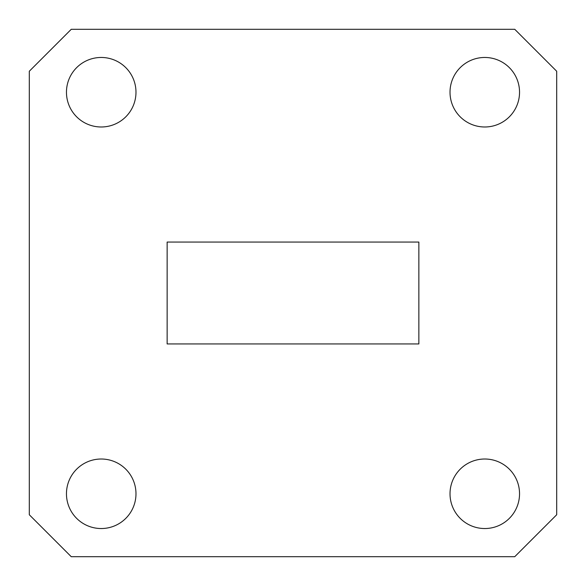 <?xml version="1.0" encoding="UTF-8"?>
<svg xmlns="http://www.w3.org/2000/svg" width="586" height="586" viewBox="0 0 586 586"><rect width="100%" height="100%" fill="white"/><g stroke="black" fill="none" stroke-linecap="round" stroke-linejoin="round"><path stroke-width="0.88" d="M66.46 92.229A34.757 34.757 0 0 0 101.217 126.986A34.757 34.757 0 0 0 135.981 92.229A34.757 34.757 0 0 0 101.217 57.465A34.757 34.757 0 0 0 66.46 92.229M450.019 92.229A34.757 34.757 0 0 0 484.783 126.986A34.757 34.757 0 0 0 519.54 92.229A34.757 34.757 0 0 0 484.783 57.465A34.757 34.757 0 0 0 450.019 92.229M66.46 493.771A34.757 34.757 0 0 0 101.217 528.535A34.757 34.757 0 0 0 135.981 493.771A34.757 34.757 0 0 0 101.217 459.014A34.757 34.757 0 0 0 66.46 493.771M450.019 493.771A34.757 34.757 0 0 0 484.783 528.535A34.757 34.757 0 0 0 519.54 493.771A34.757 34.757 0 0 0 484.783 459.014A34.757 34.757 0 0 0 450.019 493.771M29.3 71.25L29.3 514.75L71.25 556.7L514.75 556.7L556.7 514.75L556.7 71.25L514.75 29.3L71.25 29.3L29.3 71.25M167.142 242.055L167.142 343.945L418.858 343.945L418.858 242.055L167.142 242.055"/></g></svg>
